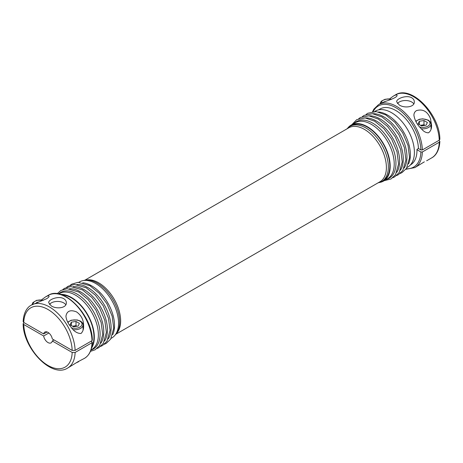 <?xml version="1.0" encoding="UTF-8"?>
<svg xmlns="http://www.w3.org/2000/svg" width="463" height="463" viewBox="0 0 463 463"><rect width="100%" height="100%" fill="white"/><g stroke="black" fill="none" stroke-linecap="round" stroke-linejoin="round"><path stroke-width="0.69" d="M406.213 168.758A35.298 20.378 -120 0 0 420.89 151.98L416.972 149.717M49.443 304.457A8.826 5.093 180 0 1 57.8 301.43A8.826 5.093 180 0 1 65.798 304.764M24.053 322.636L23.15 323.672L23.758 324.499L43.655 335.988L48.852 332.984M75.116 352.459L92.004 342.707L91.998 341.862L92.004 342.707A36.34 20.98 60 0 1 84.492 358.333L77.894 361.788L67.604 368.085A36.34 20.98 60 0 0 75.116 352.459L72.176 352.453A34.262 19.782 60 0 1 47.967 365.434A34.262 19.782 60 0 1 23.758 324.499M76.366 362.755L78.664 361.696M420.89 151.98L422.36 151.98L439.242 142.228L439.85 141.406L438.947 140.364M420.508 125.311L421.666 125.132A4.155 2.396 0 0 0 420.63 125.38M424.814 125.369A4.155 2.396 0 0 0 421.666 125.132L423.981 124.773L424.97 125.346M399.251 104.985L396.664 101.819C396.259 98.602 406.67 94.695 411.729 97.78C413.418 98.81 414.281 100.158 414.31 101.819C414.709 107.306 404.321 108.417 399.251 104.985M397.416 103.556A8.826 5.093 180 0 1 411.729 102.016A8.826 5.093 180 0 1 413.772 103.862M36.872 302.501L38.4 301.992M72.529 326.212L76.007 325.674L76.997 326.247M76.007 321.438L79.399 323.394L78.154 326.068L73.524 326.785L70.133 324.823L71.371 322.15L76.007 321.438L76.007 325.674M379.515 182.468A32.341 18.67 -120 0 0 383.486 181.097A32.341 18.67 -120 0 0 388.44 155.18A32.341 18.67 -120 0 0 367.315 126.683A32.341 18.67 -120 0 0 351.145 125.079A32.341 18.67 -120 0 0 347.973 127.834M378.161 182.792A31.82 18.37 -120 0 0 381.755 181.496L383.225 180.645A31.82 18.37 -120 0 0 388.104 155.146A31.82 18.37 -120 0 0 367.315 127.105A31.82 18.37 -120 0 0 351.405 125.531L349.935 126.376A31.82 18.37 -120 0 0 347.013 128.847M427.372 122.492L426.128 125.166L421.498 125.884L418.106 123.922L419.351 121.248L423.981 120.536L427.372 122.492M424.34 161.853L414.848 167.606A36.34 20.98 -120 0 0 422.36 151.98M383.486 181.097L387.519 178.764A32.341 18.67 -120 0 0 392.479 152.848A32.341 18.67 -120 0 0 371.349 124.35A32.341 18.67 -120 0 0 355.179 122.753L351.145 125.079M72.176 350.422L52.284 338.933A6.227 3.594 60 0 0 49.234 333.319A6.227 3.594 60 0 0 44.853 332.064A6.227 3.594 60 0 0 43.655 333.95L23.758 322.468L23.15 321.594C23.625 311.755 27.844 306.894 31.27 305.146A36.34 20.98 60 0 1 58.859 314.452A36.34 20.98 60 0 1 75.116 350.422L72.176 350.422A34.262 19.782 60 0 0 47.967 309.487A34.262 19.782 60 0 0 23.758 322.468M91.998 339.825L92.004 340.675L75.116 350.422M71.371 325.541L71.371 322.15M407 167.519L407.712 167.108A32.341 18.67 -120 0 0 412.666 141.198A32.341 18.67 -120 0 0 391.542 112.694A32.341 18.67 -120 0 0 375.371 111.097L374.66 111.508M408.545 163.919A32.341 18.67 -120 0 0 387.502 115.027A32.341 18.67 -120 0 0 378.549 111.965M419.351 124.64L419.351 121.248M439.242 140.196A36.34 20.98 -120 0 0 422.985 104.227A36.34 20.98 -120 0 0 395.396 94.915C411.404 84.486 440.018 114.865 439.85 139.328L439.242 140.196L422.36 149.943L420.89 149.943L418.43 148.525L416.96 149.37A31.82 18.37 60 0 1 410.386 164.967L410.334 164.996M70.434 326.293C67.795 323.087 66.296 319.73 65.937 316.212C66.857 310.957 70.376 309.515 76.493 311.877C81.314 315.291 83.681 319.985 83.589 325.958C83.757 329.112 82.894 331.624 81.002 333.493C77.049 333.487 73.524 331.086 70.434 326.293M41.491 299.856L45.519 296.916C47.648 295.747 48.841 295.539 49.084 296.291C49.084 296.905 48.221 297.732 46.503 298.785L31.27 305.146M63.749 298.676C65.445 299.711 66.307 301.06 66.336 302.721C66.741 308.208 56.33 309.319 51.271 305.887L48.69 302.721C48.291 299.503 58.679 295.597 63.749 298.676M82.698 282.777A32.341 18.67 60 0 1 91.651 285.839A32.341 18.67 60 0 1 112.694 334.726M78.803 282.314L79.514 281.903A32.341 18.67 60 0 1 95.685 283.506A32.341 18.67 60 0 1 116.815 312.004A32.341 18.67 60 0 1 111.855 337.921L111.143 338.331M58.651 293.953L59.328 293.559A32.341 18.67 60 0 1 75.498 295.162A32.341 18.67 60 0 1 96.628 323.66A32.341 18.67 60 0 1 91.668 349.577L90.991 349.964M54.044 339.952L52.284 340.971A6.227 3.594 60 0 1 51.08 342.857A6.227 3.594 60 0 1 46.699 341.601A6.227 3.594 60 0 1 43.655 335.988M90.974 341.266L91.998 341.862M52.284 340.971L72.176 352.453M384.846 101.6L386.379 101.09M430.445 118.493L431.562 125.056C431.771 128.581 430.74 131.168 428.483 132.812C425.989 132.806 423.714 131.573 421.66 129.119C417.406 125.166 414.825 120.565 413.916 115.31C413.916 113.227 414.779 111.658 416.497 110.599C422.841 108.782 427.488 111.409 430.445 118.493M418.43 148.525A31.82 18.37 -120 0 0 395.946 110.576A31.82 18.37 -120 0 0 380.036 109.002L378.514 109.876M381.755 181.496A31.82 18.37 -120 0 0 386.634 155.996A31.82 18.37 -120 0 0 365.845 127.956A31.82 18.37 -120 0 0 349.935 126.376M384.695 101.652L384.846 101.328M83.485 280.532A31.82 18.37 60 0 1 85.325 280.132A31.82 18.37 60 0 1 97.155 283.084A31.82 18.37 60 0 1 116.809 307.756A31.82 18.37 60 0 1 116.294 333.771A31.82 18.37 60 0 1 115.027 335.166M85.325 280.132L87.044 279.895A31.148 17.982 60 0 1 98.625 282.783A31.148 17.982 60 0 1 117.857 306.934A31.148 17.982 60 0 1 117.359 332.399L116.294 333.771M115.987 334.153L379.949 181.756A31.148 17.982 -120 0 0 384.724 156.801A31.148 17.982 -120 0 0 364.375 129.351A31.148 17.982 -120 0 0 348.801 127.811L84.839 280.208M76.841 326.27A4.155 2.396 0 0 0 73.692 326.033A4.155 2.396 0 0 0 72.656 326.282M61.949 294.862A31.82 18.37 60 0 1 71.458 297.917A31.82 18.37 60 0 1 91.853 346.654M389.47 98.955L393.492 96.015C395.628 94.846 396.82 94.637 397.063 95.39C397.48 98.046 383.659 101.692 381.147 103.145L378.508 104.667L373.93 109.065L372.547 111.641M423.981 124.773L423.981 120.536M60.497 294.393A32.341 18.67 60 0 1 71.458 297.495A32.341 18.67 60 0 1 91.529 348.141M47.087 331.971L43.655 333.95M36.722 302.553L36.872 302.229M71.759 327.931A7.269 4.196 0 0 0 80.736 326.502A7.269 4.196 0 0 0 79.902 321.143A7.269 4.196 0 0 0 67.98 322.607M386.559 179.32A32.705 18.879 -120 0 0 394.783 154.243A32.705 18.879 -120 0 0 372.819 123.21A32.705 18.879 -120 0 0 354.218 123.308M419.733 127.03A7.269 4.196 0 0 0 429.415 124.865A7.269 4.196 0 0 0 425.48 119.321A7.269 4.196 0 0 0 415.953 121.705M439.85 141.406C439.375 151.245 435.156 156.106 431.73 157.854A36.34 20.98 -120 0 0 439.242 142.228M400.426 170.228A32.705 18.879 -120 0 0 380.158 118.968A32.705 18.879 -120 0 0 369.028 115.843M45.519 296.916L48.152 295.394A36.34 20.98 60 0 1 75.747 304.706A36.34 20.98 60 0 1 92.004 340.675M76.846 284.531A32.705 18.879 60 0 1 87.976 287.656A32.705 18.879 60 0 1 108.244 338.922M421.324 128.783A8.305 4.798 0 0 0 431.047 124.055L430.526 122.191L428.333 120.154L422.783 118.823L419.38 119.257L415.699 121.237M391.148 99.441A7.269 4.196 0 0 0 380.968 103.249M422.36 149.943A36.34 20.98 -120 0 0 406.103 113.973A36.34 20.98 -120 0 0 378.508 104.667M396.756 172.352A32.705 18.879 -120 0 0 376.488 121.086A32.705 18.879 -120 0 0 365.359 117.961M69.502 288.767A32.705 18.879 60 0 1 80.637 291.898A32.705 18.879 60 0 1 100.905 343.158M58.558 293.93A32.705 18.879 60 0 1 76.968 294.017A32.705 18.879 60 0 1 98.879 324.847A32.705 18.879 60 0 1 90.956 350.057M43.169 300.342A7.269 4.196 -0 0 0 32.995 304.15M73.351 329.685A8.305 4.798 0 0 0 83.068 324.957C83.201 323.672 82.316 322.381 80.423 321.09L77.176 319.939L71.192 320.217L67.725 322.138M73.171 286.649A32.705 18.879 60 0 1 84.307 289.78A32.705 18.879 60 0 1 104.574 341.04M420.89 149.943A35.298 20.378 -120 0 0 400.761 111.062A35.298 20.378 -120 0 0 373.195 111.566M404.101 168.11A32.705 18.879 -120 0 0 383.833 116.85A32.705 18.879 -120 0 0 372.698 113.719M23.15 323.672C22.982 348.135 51.596 378.514 67.604 368.085M405.825 169.279L414.848 167.606M431.73 157.854L426.637 160.794M104.285 344.298L106.218 343.396L110.657 339.124L113.748 328.122L112.139 316.107L106.895 303.711L99.123 293.16L89.857 285.677L78.097 282.326L71.887 284.091L70.202 285.272M431.047 129.264L431.047 124.055M391.49 99.308L388.278 98.903L384.875 99.337L381.286 101.223L379.944 103.839M48.152 295.394C63.396 285.075 92.583 315.644 92.305 340.241M395.396 94.915L393.492 96.015M358.715 118.702L360.434 117.498L368.837 115.819L378.369 119.107L387.577 126.526L395.321 136.984L400.692 149.676L402.243 161.952L399.175 172.549L394.719 176.825L392.798 177.728M96.941 348.541L98.874 347.632L103.318 343.367L106.403 332.359L104.8 320.344L99.557 307.947L91.784 297.402L82.518 289.913L70.758 286.568L64.542 288.327L62.864 289.508M43.516 300.209L36.687 300.296L32.919 302.547L31.97 304.741M83.068 330.165L83.068 324.957M92.305 342.296C92.015 349.941 89.411 355.289 84.492 358.333M366.059 114.459L367.778 113.261L376.176 111.583L385.714 114.865L394.916 122.29L402.66 132.748L408.036 145.44L409.581 157.715L406.514 168.312L402.058 172.589L400.136 173.492M100.616 346.417L102.543 345.514L106.988 341.248L110.072 330.241L108.469 318.226L103.226 305.829L95.453 295.278L86.187 287.795L74.427 284.444L68.217 286.209L66.533 287.39M362.384 116.583L364.109 115.38L372.507 113.701L382.039 116.983L391.247 124.408L398.99 134.866L404.361 147.558L405.912 159.833L402.845 170.43L398.388 174.707L396.467 175.61M90.453 351.359L95.204 349.75L99.643 345.485L102.734 334.483L101.131 322.462L95.887 310.065L88.109 299.52L78.849 292.031L67.083 288.686L60.873 290.451L57.175 293.721M351.857 124.669L356.765 119.616L365.168 117.938L374.7 121.225L383.908 128.65L391.652 139.103L397.022 151.795L398.568 164.07L395.506 174.667L391.05 178.944L384.197 180.686"/></g></svg>
